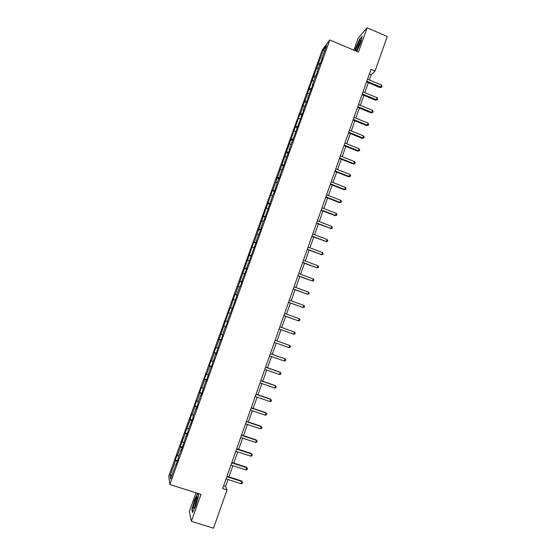 <?xml version="1.0" encoding="UTF-8"?>
<svg xmlns="http://www.w3.org/2000/svg" width="556" height="556" viewBox="0 0 556 556"><rect width="100%" height="100%" fill="white"/><g stroke="black" fill="none" stroke-linecap="round" stroke-linejoin="round"><path stroke-width="0.83" d="M196.025 492.797L189.36 511.485L191.389 521.347L213.483 528.2L227.008 489.926L225.555 486.41L227.995 479.508M322.285 49.929L168.739 476.179L169.865 484.519L329.805 39.962L322.285 49.929M329.805 39.962L358.453 52.118L367.113 27.8L358.168 38.169L353.88 50.179M176.454 463.878L176.05 463.843L176.196 464.601L178.129 459.228L177.976 458.491L181.054 449.943L181.214 450.645L186.038 436.092L186.225 436.731L188.143 431.393L187.956 430.775L193.134 417.535L192.918 416.979L195.969 408.507L196.192 409.028L198.103 403.719L197.873 403.225L200.911 394.781L201.154 395.24L205.838 381.089L206.102 381.492L210.752 367.44L211.037 367.787L215.645 353.838L215.957 354.116L220.53 340.272L220.857 340.494L222.741 335.268L222.407 335.06L225.395 326.74L225.75 326.907L227.619 321.695L227.265 321.549L237.342 294.68L236.946 294.645L239.914 286.403L240.324 286.403L242.187 281.232L241.77 281.26L247.01 267.825L246.572 267.909L256.615 241.123L256.142 241.318L261.403 227.835L260.903 228.085L263.829 219.961L264.336 219.676L273.295 193.655L273.844 193.266L278.014 180.561L280.391 175.07L279.821 175.536L285.103 161.977L284.512 162.491L289.801 148.918L289.196 149.488L303.819 109.97L303.152 110.707L308.462 97.064L307.781 97.849L313.091 84.199L312.396 85.033L315.224 77.166L317.712 71.37L316.99 72.252L319.818 64.406L322.313 58.575L321.576 59.513L326.56 45.668L323.488 49.72L324.607 51.096M176.05 463.843L170.588 479.029L170.108 475.658L175.474 460.743L175.342 460.014L177.586 460.736M323.488 49.72L307.134 94.061L307.802 93.283L302.61 106.634L303.256 105.904L300.455 113.681L299.816 114.383L272.864 190.291L272.336 190.687L254.21 242.103L253.751 242.291L235.334 294.52L234.952 294.492L230.58 307.718L230.219 307.635L216.235 347.549L215.936 347.298L214.095 352.407L214.394 352.678L211.433 360.9L211.148 360.594L209.299 365.723L209.577 366.05L206.61 374.299L206.345 373.931L204.49 379.074L204.747 379.456L201.772 387.727L201.529 387.31L199.667 392.466L199.903 392.904L196.921 401.203L196.692 400.723L194.829 405.894L195.052 406.394L192.049 414.713L191.848 414.178L189.978 419.363L190.18 419.919L185.113 432.874L185.294 433.485L180.234 446.426L180.394 447.093L177.371 455.489L177.225 454.78L175.342 460.014M369.323 79.939L371.186 74.664L375.029 71.078L370.991 69.375L222.636 488.536L227.008 489.926M181.451 449.992L181.054 449.943M177.371 455.489L178.789 456.233M180.394 447.093L182.166 448.004M186.434 436.147L186.038 436.092M182.278 441.853L183.702 442.583M185.294 433.485L187.073 434.368M191.403 422.345L191.014 422.282M187.17 428.266L188.602 428.968M190.18 419.919L191.966 420.774M196.358 408.584L195.969 408.507M192.049 414.713L193.488 415.395M195.052 406.394L196.845 407.221M201.293 394.857L200.911 394.781M196.921 401.203L198.36 401.856M199.903 392.904L201.71 393.711M206.213 381.18L205.838 381.089M201.772 387.727L203.218 388.366M204.747 379.456L206.554 380.234M211.127 367.537L210.752 367.44M206.61 374.299L208.062 374.911M209.577 366.05L211.391 366.8M216.02 353.943L215.645 353.838M211.433 360.9L212.885 361.497M214.394 352.678L216.214 353.407M220.899 340.383L220.53 340.272M216.235 347.549L217.702 348.119M219.189 339.348L221.017 340.05M225.764 326.865L225.395 326.74M221.031 334.232L222.504 334.788M223.978 326.059L225.812 326.733M225.812 320.958L227.286 321.486M228.752 312.806L230.226 313.327M232.477 308.212L232.116 308.08M230.58 307.718L232.422 308.358M233.506 299.594L234.993 300.094M237.308 294.791L236.946 294.645M235.334 294.52L237.183 295.132M238.253 286.416L239.74 286.896M242.124 281.405L241.77 281.26M240.074 281.357L241.929 281.948M242.986 273.281L244.473 273.74M246.927 268.068L246.572 267.909M244.8 268.235L246.662 268.798M247.698 260.18L249.199 260.618M249.512 255.155L251.375 255.69M252.403 247.121L253.904 247.538M254.21 242.103L256.08 242.618M257.094 234.097L258.603 234.493M258.894 229.1L260.771 229.579M261.772 221.107L263.28 221.49M263.565 216.124L265.448 216.583M266.435 208.159L267.95 208.521M268.221 203.19L270.112 203.628M271.085 195.253L272.6 195.587M272.864 190.291L274.761 190.708M275.72 182.375L277.242 182.695M277.5 177.434L279.397 177.823M280.342 169.538L281.871 169.837M282.114 164.611L284.026 164.972M284.95 156.736L286.486 157.014M286.722 151.823L288.633 152.163M289.544 143.976L291.087 144.233M291.309 139.076L293.227 139.389M294.131 131.244L295.674 131.487M295.889 126.365L297.814 126.65M298.697 118.553L300.247 118.775M300.455 113.681L302.388 113.952M303.256 105.904L304.813 106.106M305.008 101.046L306.94 101.289M307.802 93.283L309.358 93.464M309.546 88.439L311.485 88.661M312.333 80.696L313.897 80.863M314.07 75.866L316.016 76.068M316.85 68.152L318.414 68.298M318.588 63.335L320.527 63.509M367.113 27.8L387.261 36.474L375.029 71.078M191.389 521.347L200.994 494.374L169.865 484.519M228.933 476.867L232.888 465.685M233.805 463.092L237.76 451.896M238.663 449.352L242.625 438.156M243.507 435.661L247.469 424.45M248.337 422.004L252.299 410.794M253.154 408.389L257.122 397.172M257.956 394.816L261.925 383.591M262.738 381.277L266.713 370.046M267.512 367.787L271.488 356.549M272.273 354.332L276.249 343.087M277.013 340.918L280.988 329.68M281.753 327.519L285.708 316.336M286.486 314.14L290.413 303.034M291.205 300.803L295.104 289.773M295.903 287.508L299.781 276.547M300.594 274.247L304.445 263.356M305.272 261.028L309.101 250.207M309.935 247.851L313.737 237.099M314.585 234.708L318.359 224.026M319.214 221.601L322.966 210.988M323.835 208.535L327.567 197.992M328.443 195.51L332.147 185.037M333.037 182.521L336.721 172.11M337.624 169.566L341.28 159.231M342.19 156.653L345.825 146.381M346.742 143.775L350.349 133.572M351.288 130.931L354.874 120.798M355.812 118.129L359.378 108.059M360.33 105.362L363.867 95.361M364.833 92.63L368.35 82.691M170.108 475.658L172.019 475.053M175.474 460.743L177.246 461.682M369.386 73.906L371.186 74.664M223.609 485.791L225.555 486.41M317.879 64.232L319.617 64.962M313.382 76.721L315.127 77.444M308.872 89.238L310.623 89.961M304.354 101.797L306.21 102.554M299.816 114.383L301.804 115.189M295.271 127.011L297.377 127.859M290.712 139.674L292.824 140.522M286.138 152.372L288.258 153.213M281.551 165.111L283.671 165.945M276.951 177.878L279.077 178.712M272.336 190.687L274.469 191.514M267.714 203.531L269.848 204.358M263.071 216.416L265.219 217.229M258.422 229.336L260.569 230.142M253.751 242.291L255.906 243.097M249.074 255.287L251.236 256.087M244.383 268.319L246.544 269.111M239.678 281.385L241.846 282.177M234.952 294.492L237.127 295.278M230.219 307.635L232.401 308.413M223.644 325.899L225.833 326.671M218.876 339.132L221.073 339.904M214.095 352.407L216.298 353.171M209.299 365.723L211.502 366.48M204.49 379.074L206.7 379.831M199.667 392.466L201.884 393.217M194.829 405.894L197.053 406.638M189.978 419.363L192.209 420.107M185.113 432.874L187.351 433.61M180.234 446.426L182.472 447.156M356.834 51.437L360.809 42.465L362.227 36.216L359.551 39.281L355.527 48.407L355.006 50.659M197.651 493.318L194.586 499.816L191.889 509.678L192.522 512.576L195.934 505.39L198.652 495.382L198.138 493.471M366.543 81.941L380.089 87.612L380.749 87.056L366.8 81.211M381.458 85.026L382.083 86.236L381.798 87.049L380.749 87.056L381.458 85.026L367.523 79.181M381.798 87.049L380.089 87.612M355.923 50.895L356.73 50.374C358.307 48.275 361.164 40.873 360.677 40.15L360.524 40.053C359.558 39.949 355.353 49.88 355.923 50.895M355.214 50.749L355.764 48.386L359.669 39.539L362.109 36.752M360.455 41.874C358.884 44.265 357.8 46.857 357.202 49.644M195.823 504.264C197.338 499.67 197.811 497.133 197.241 496.668L195.031 501.012C193.175 506.863 192.883 509.199 194.155 508.017L195.823 504.264M197.394 498.51L195.914 501.651L194.642 507.128M192.737 512.125L192.167 509.511L194.781 499.955L197.873 493.387M198.131 493.464L198.645 495.396M362.06 94.61L375.634 100.247L376.287 99.726L362.303 93.915M377.003 97.689L377.628 98.892L377.343 99.705L376.287 99.726L377.003 97.689L363.026 91.879M377.343 99.705L375.634 100.247M357.564 107.315L371.172 112.924L371.811 112.437L357.793 106.655M372.527 110.394L373.159 111.582L372.874 112.402L371.811 112.437L372.527 110.394L358.516 104.611M372.874 112.402L371.172 112.924M353.053 120.054L366.696 125.635L367.321 125.183L353.275 119.436M368.044 123.133L368.684 124.315L368.392 125.135L367.321 125.183L368.044 123.133L353.998 117.385M368.392 125.135L366.696 125.635M348.529 132.828L362.206 138.381L362.818 137.964L348.737 132.245M363.541 135.914L364.187 137.082L363.902 137.902L362.818 137.964L363.541 135.914L349.467 130.194M363.902 137.902L362.206 138.381M343.997 145.644L357.703 151.162L358.307 150.78L344.192 145.095M359.03 148.73L359.683 149.884L359.391 150.704L358.307 150.78L359.03 148.73L344.922 143.038M359.391 150.704L357.703 151.162M339.445 158.495L353.192 163.985L353.776 163.638L339.626 157.987M354.506 161.581L355.159 162.72L354.874 163.547L353.776 163.638L354.506 161.581L340.362 155.916M354.874 163.547L353.192 163.985M334.886 171.387L348.661 176.843L349.237 176.537L335.053 170.914M349.967 174.466L350.627 175.599L350.336 176.426L349.237 176.537L349.967 174.466L335.789 168.836M350.336 176.426L348.661 176.843M330.313 184.314L344.122 189.742L344.685 189.464L330.466 183.876M345.415 187.393L346.082 188.512L345.79 189.339L344.685 189.464L345.415 187.393L331.202 181.791M345.79 189.339L344.122 189.742M325.726 197.276L339.563 202.669L340.119 202.433L325.865 196.873M340.849 200.355L341.523 201.46L341.231 202.294L340.119 202.433L340.849 200.355L326.601 194.788M341.231 202.294L339.563 202.669M321.125 210.279L334.997 215.638L335.539 215.436L321.25 209.911M336.276 213.351L336.957 214.449L336.658 215.283L335.539 215.436L336.276 213.351L321.993 207.819M336.658 215.283L334.997 215.638M316.51 223.317L330.945 228.481L316.621 222.991M331.682 226.389L332.37 227.48L332.071 228.314L330.945 228.481L331.682 226.389L317.365 220.892M332.071 228.314L330.417 228.648M311.881 236.39L326.337 241.561L311.979 236.105M327.081 239.462L327.769 240.54L327.477 241.38L326.337 241.561L327.081 239.462L312.722 234M327.477 241.38L325.823 241.693M307.239 249.505L321.722 254.683L307.322 249.255M322.459 252.577L323.161 253.64L322.862 254.481L321.722 254.683L322.459 252.577L308.073 247.149M322.862 254.481L321.215 254.773M302.582 262.661L317.087 267.839L302.659 262.446M317.83 265.733L318.532 266.783L318.234 267.624L317.087 267.839L317.83 265.733L303.402 260.333M297.912 275.852L312.437 281.037L297.974 275.679M313.188 278.924L313.897 279.96L313.598 280.808L312.437 281.037L313.188 278.924L298.725 273.559M293.227 289.085L307.781 294.277L293.276 288.946M308.531 292.15L309.24 293.179L308.941 294.027L307.781 294.277L308.531 292.15L294.034 286.82M288.536 302.353L303.103 307.544L288.571 302.255M303.854 305.418L304.577 306.432L304.278 307.287L303.103 307.544L303.854 305.418L289.322 300.122M283.824 315.662L298.419 320.861L283.845 315.599M299.17 318.727L299.899 319.728L299.594 320.583L298.419 320.861L299.17 318.727L284.602 313.459M279.098 329.006L293.714 334.212L279.105 328.985M294.471 332.071L295.201 333.065L294.902 333.92L293.714 334.212L294.471 332.071L279.87 326.838M275.116 340.258L289.759 345.457L289.002 347.604L274.351 342.413M275.123 340.244L289.759 345.457L290.496 346.437L290.19 347.291L289.002 347.604M270.355 353.72L285.033 358.877L284.276 361.032L269.59 355.882M270.376 353.665L285.033 358.877L285.777 359.85L285.471 360.705L284.276 361.032M265.573 367.217L280.293 372.346L279.529 374.501L264.809 369.386M265.608 367.12L279.897 372.096L281.037 373.298L280.738 374.16L279.529 374.501M260.785 380.756L275.533 385.843L274.775 388.012L260.013 382.931M260.834 380.624L275.157 385.565L276.29 386.788L275.984 387.657L274.775 388.012M255.975 394.336L270.765 399.389L270.001 401.564L255.204 396.518M256.038 394.162L270.404 399.069L271.53 400.32L271.224 401.189L270.001 401.564M251.159 407.958L265.983 412.976L265.219 415.151L250.381 410.14M251.236 407.736L265.629 412.615L266.748 413.893L266.442 414.762L265.219 415.151M246.322 421.615L261.188 426.598L260.416 428.787L245.543 423.811M246.412 421.358L260.847 426.195L261.959 427.501L261.654 428.377L260.416 428.787M260.847 426.195L261.959 427.501M241.471 435.32L256.372 440.262L255.6 442.458L240.692 437.516M241.582 435.014L256.045 439.824L257.157 441.158L256.844 442.034L255.6 442.458M256.045 439.824L257.157 441.158M236.613 449.06L251.548 453.967L250.777 456.17L235.827 451.263M236.731 448.72L251.236 453.487L252.334 454.85L252.028 455.725L250.777 456.17M251.236 453.487L252.334 454.85M231.734 462.842L246.711 467.714L245.933 469.924L230.948 465.052M231.866 462.46L246.412 467.193L247.503 468.583L247.191 469.466L245.933 469.924M246.412 467.193L247.503 468.583M226.841 476.666L241.853 481.503L241.075 483.713L226.056 478.883M226.987 476.242L241.568 480.94L242.652 482.358L242.34 483.24L241.075 483.713M241.568 480.94L242.652 482.358M360.642 41.075L360.524 40.053M197.484 497.849L197.241 496.668"/></g></svg>
